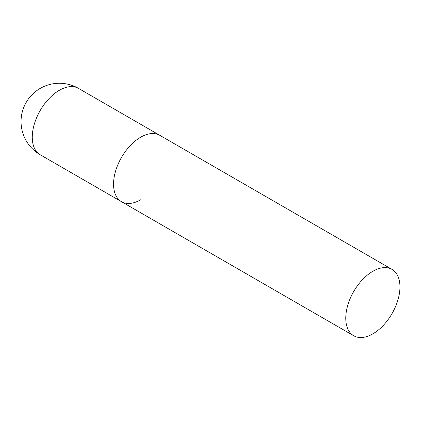 <?xml version="1.0" encoding="UTF-8"?>
<svg xmlns="http://www.w3.org/2000/svg" width="421" height="421" viewBox="0 0 421 421"><rect width="100%" height="100%" fill="white"/><g stroke="black" fill="none" stroke-linecap="round" stroke-linejoin="round"><path stroke-width="0.63" d="M140.64 199.78A38.316 22.118 -60 0 1 121.485 201.68A38.316 22.118 -60 0 1 115.612 170.979A38.316 22.118 -60 0 1 140.64 137.214A38.316 22.118 -60 0 1 159.796 135.315A38.316 22.118 120 0 0 130.273 145.582A38.316 22.118 120 0 0 113.549 184.14A38.316 22.118 120 0 0 121.485 201.68L40.206 154.754A38.316 22.118 -60 0 1 32.27 137.214A38.316 22.118 -60 0 1 59.366 90.289A38.316 22.118 -60 0 1 78.522 88.394A38.316 38.316 0 0 0 21.05 121.574A38.316 38.316 0 0 0 40.206 154.754M399.95 286.927A38.316 22.118 120 0 0 392.014 269.387A38.316 22.118 120 0 0 362.492 279.649A38.316 22.118 120 0 0 345.767 318.208A38.316 22.118 120 0 0 353.703 335.748A38.316 22.118 120 0 0 383.226 325.486A38.316 22.118 120 0 0 399.95 286.927M392.014 269.387L78.522 88.394M121.485 201.68L353.703 335.748"/></g></svg>
